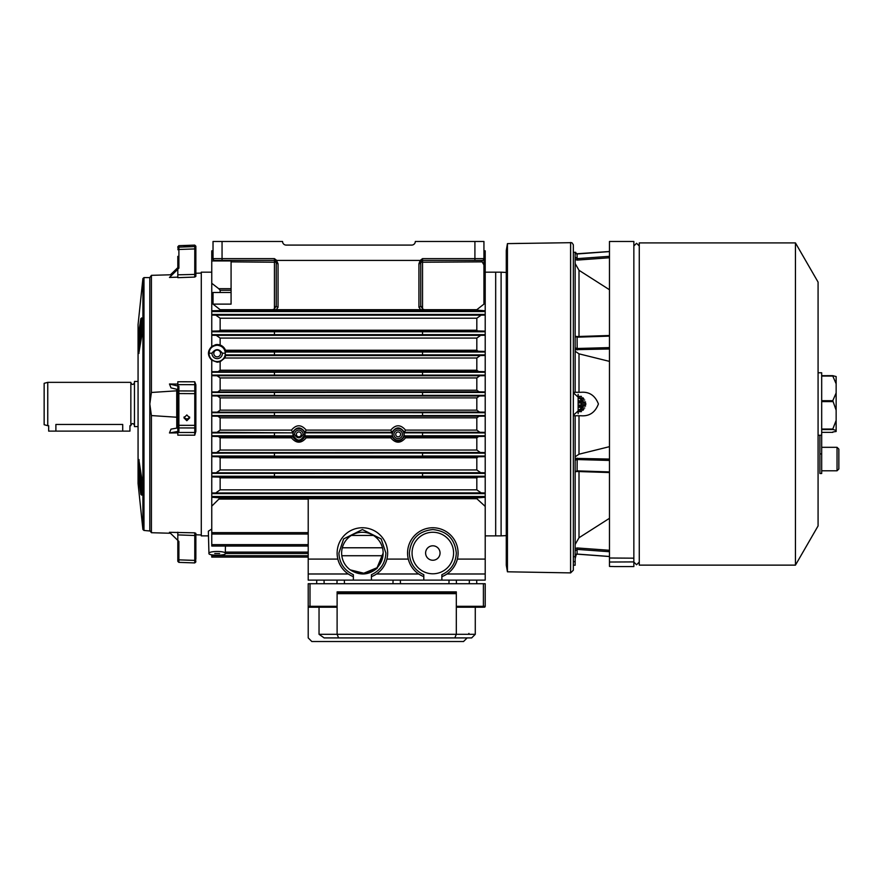 <?xml version="1.0" encoding="UTF-8"?>
<svg xmlns="http://www.w3.org/2000/svg" width="883" height="883" viewBox="0 0 883 883"><rect width="100%" height="100%" fill="white"/><g stroke="black" fill="none" stroke-linecap="round" stroke-linejoin="round"><path stroke-width="1.32" d="M337.107 553.034A25.287 25.287 0 0 0 353.366 576.643A25.287 25.287 0 0 1 362.394 527.747A25.287 25.287 0 0 1 371.423 576.643M483.939 250.838L485.209 250.838L485.209 580.12L441.864 580.12L441.864 574.701C451.003 570.363 455.816 563.133 456.312 553.034C454.822 538.862 446.997 531.036 432.836 529.546C418.663 531.036 410.838 538.862 409.348 553.034C409.844 563.133 414.657 570.363 423.796 574.701L423.796 580.12L308.211 580.12L308.211 559.094L337.847 559.094C339.469 565.341 342.935 570.297 348.233 573.983L308.211 573.983M423.796 576.643A25.287 25.287 0 0 1 432.836 527.747A25.287 25.287 0 0 1 441.864 576.643A25.287 25.287 0 0 0 458.111 553.034M208.487 535.871L201.28 535.871L201.28 272.174L211.754 272.174M208.951 553.542C208.222 550.871 225.673 550.749 225.408 553.464L225.408 553.542C225.971 555.738 208.399 555.749 208.951 553.542L208.355 531.191L211.754 529.06M219.326 499.072L308.211 499.072L308.211 497.846L220.143 497.846L211.754 506.169L211.754 493.608L485.209 493.608M485.209 476.919L477.846 477.085L476.82 477.835L476.82 489.833L481.125 492.869L211.754 492.968L211.754 473.376L422.538 473.31L422.538 476.334L274.436 476.334L274.436 473.376M485.209 456.632L478.255 456.776L476.82 457.802L476.82 469.955L480.705 472.703L211.754 472.802L211.754 453.145L422.538 453.078L422.538 456.114L274.436 456.114L274.436 453.145M485.209 436.368L478.663 436.489L476.82 437.813L476.82 450.043L480.297 452.504L211.754 452.604L211.754 432.924L293.035 432.847L217.075 432.295L220.143 430.109L220.143 417.836L217.891 416.235L211.754 416.114L211.754 432.394L217.075 432.295M479.48 412.063L211.754 412.162L211.754 395.882L217.483 395.981L220.143 397.88L220.143 410.165L476.82 410.165L479.48 412.063L485.209 412.162M485.209 272.174L495.683 272.174L495.683 535.871L485.209 535.871M209.05 353.2L211.986 353.2C215.441 348.509 218.896 348.509 222.361 353.2L225.297 353.2A8.124 8.124 0 0 1 217.174 361.577A8.124 8.124 0 0 1 209.05 353.2C209.492 348.465 212.207 345.816 217.174 345.242C222.03 345.772 224.735 348.344 225.297 352.968L225.75 350.993A8.918 8.918 0 0 0 215.75 344.646L211.754 346.5L211.754 334.668L485.209 334.668M485.209 355.441L480.297 355.54L476.82 358.001L476.82 370.231L478.663 371.555L211.754 371.677L211.754 360.209L217.174 362.207L220.143 361.754L224.768 358.001L225.739 355.54L225.209 354.9L485.209 354.9M225.297 353.2L225.209 354.9M211.754 360.209C207.362 355.562 207.362 350.993 211.754 346.5M485.209 395.882L479.48 395.981L476.82 397.88L476.82 410.165M292.582 436.478C296.743 442.361 300.893 442.361 305.043 436.478L306.235 437.813C301.291 443.619 296.346 443.619 291.401 437.813L293.035 435.882L293.035 432.847M292.946 434.513A5.872 5.872 0 0 1 298.818 428.498A5.872 5.872 0 0 1 304.679 434.513C300.772 441.93 296.865 441.93 292.946 434.513L294.569 434.513A4.249 4.249 0 0 1 298.818 430.12A4.249 4.249 0 0 1 303.057 434.513L304.679 434.513M305.043 436.478L305.01 432.295C300.882 426.5 296.754 426.5 292.615 432.262L291.434 430.109C296.357 424.359 301.28 424.359 306.202 430.109L305.01 432.262L391.953 432.295L390.772 430.109C395.694 424.359 400.617 424.359 405.54 430.109L476.82 430.109L479.888 432.295L485.209 432.394M219.602 553.542L214.746 553.542L219.602 553.542M217.174 350.065A3.389 3.389 0 0 0 213.796 353.454A3.389 3.389 0 0 0 217.174 356.842A3.389 3.389 0 0 0 220.562 353.454A3.389 3.389 0 0 0 217.174 350.065M211.986 353.2A5.188 5.188 0 0 0 217.174 358.641A5.188 5.188 0 0 0 222.361 353.2M386.942 559.094C385.308 565.341 381.842 570.297 376.544 573.983L418.674 573.983C413.376 570.297 409.911 565.341 408.277 559.094L386.942 559.094M479.888 432.295L404.348 432.262L403.939 432.847L404.414 436.489L478.663 436.489M404.028 434.37A5.872 5.872 0 0 1 398.156 440.231A5.872 5.872 0 0 1 392.284 434.37A5.872 5.872 0 0 1 398.156 428.498A5.872 5.872 0 0 1 404.028 434.37M476.82 437.813L405.573 437.813C400.628 443.619 395.683 443.619 390.739 437.813L392.372 435.882L391.953 432.295C396.092 426.5 400.22 426.5 404.348 432.262L405.54 430.109M391.92 436.478C396.081 442.372 400.231 442.372 404.381 436.478M383.167 553.034L377.074 567.714L362.394 573.795L350.253 569.877L362.394 573.795L377.074 567.714L383.167 553.034L377.074 567.714L362.394 573.795L350.253 569.877L365.297 573.597L377.074 567.714L362.394 573.795L350.253 569.877C359.745 575.893 368.796 575.275 377.394 568.034L377.074 567.714A20.773 20.773 0 0 0 362.394 532.261A20.773 20.773 0 0 0 350.253 569.877L362.394 573.795L377.074 567.714L382.979 555.738L377.074 567.714L362.394 573.795L350.253 569.877L362.394 573.795L377.074 567.714L382.979 555.738L341.798 555.738M377.074 567.714L362.394 573.795L350.253 569.877M412.063 553.034A20.773 20.773 0 0 1 432.836 532.261A20.773 20.773 0 0 1 453.597 553.034A20.773 20.773 0 0 1 432.836 573.795A20.773 20.773 0 0 1 412.063 553.034M301.258 434.37A2.439 2.439 0 0 0 298.818 431.93A2.439 2.439 0 0 0 296.379 434.37A2.439 2.439 0 0 0 298.818 436.809A2.439 2.439 0 0 0 301.258 434.37M393.906 434.37A4.249 4.249 0 0 1 398.156 430.12A4.249 4.249 0 0 1 402.394 434.37A4.249 4.249 0 0 1 398.156 438.608A4.249 4.249 0 0 1 393.906 434.37M400.595 434.37A2.439 2.439 0 0 0 398.156 431.93A2.439 2.439 0 0 0 395.716 434.37A2.439 2.439 0 0 0 398.156 436.809A2.439 2.439 0 0 0 400.595 434.37M425.606 553.034A7.23 7.23 0 0 1 432.836 545.804A7.23 7.23 0 0 1 440.054 553.034A7.23 7.23 0 0 1 432.836 560.252A7.23 7.23 0 0 1 425.606 553.034M485.209 375.661L479.888 375.761L476.82 377.935L476.82 390.209L479.072 391.809L211.754 391.931L211.754 375.12L485.209 375.12M485.209 315.076L481.125 315.176L476.82 318.211L220.143 318.211L220.143 330.22L219.116 330.959L211.754 331.125L211.754 314.436L485.209 314.436M220.143 309.69L213.024 304.116L231.081 304.116L231.081 261.865L276.236 262.24L276.236 305.717L274.436 308.973L272.582 309.69L220.143 309.69L219.525 310.584L211.754 310.794L211.754 250.838L213.024 250.838M217.483 412.063L220.143 410.165M211.754 412.162L211.754 416.114M216.666 452.504L220.143 450.043L220.143 437.813L218.3 436.489L211.754 436.368M216.258 472.703L220.143 469.955L220.143 457.802L218.708 456.776L211.754 456.632M211.754 472.802L211.754 473.376M215.849 492.869L220.143 489.833L220.143 477.835L219.116 477.085L211.754 476.919M211.754 492.968L211.754 493.608M220.143 497.846L211.754 497.25M211.754 506.169L211.754 546.036L308.211 546.036M308.211 552.096L225.32 552.096L225.408 553.509L308.211 553.509M225.32 552.096L225.452 546.036M211.754 554.844L211.754 557.096L308.211 557.096L211.754 557.096M213.024 304.116L213.024 292.505L231.081 292.505M220.143 292.505L220.143 290.264L218.719 288.686L211.754 283.277M211.754 310.794L211.754 314.436M220.143 318.211L215.849 315.176L211.754 315.076M211.754 331.125L211.754 334.668M220.143 345.032L220.143 338.09L216.258 335.341L211.754 335.242M218.3 371.555L220.143 370.231L220.143 361.754M211.754 371.677L211.754 375.12M217.891 391.809L220.143 390.209L220.143 377.935L217.075 375.761L211.754 375.661M211.754 391.931L211.754 395.882M479.072 391.809L485.209 391.931M478.663 371.555L485.209 371.677M485.209 335.242L480.705 335.341L476.82 338.09L476.82 350.242L478.255 351.279L485.209 351.412M476.82 318.211L476.82 330.22L477.846 330.959L485.209 331.125M483.939 304.116L476.82 309.69L424.392 309.69L422.538 308.973L420.727 305.717A1.81 1.501 180 0 1 418.928 307.218L418.928 263.741A1.81 1.501 -0 0 0 420.727 262.24L482.14 261.865L483.939 264.933L483.939 304.116M220.143 310.132L476.82 309.69M476.82 310.132L485.209 310.794M485.209 283.277L483.939 284.26M485.209 497.25L476.82 497.913L476.82 498.718L485.209 506.401M481.125 492.869L485.209 492.968M480.705 472.703L485.209 472.802M480.297 452.504L485.209 452.604M485.209 416.114L479.072 416.235L476.82 417.836L476.82 430.109M422.538 412.692L274.436 412.626L274.436 415.65L422.538 415.65L422.538 412.692L485.209 412.692M274.436 392.46L422.538 392.394L422.538 395.429L274.436 395.429L274.436 392.46L211.754 392.46M274.436 432.924L274.436 435.882L293.035 435.882M308.211 499.072L308.211 559.094M485.209 331.776L211.754 331.776M274.436 334.668L274.436 331.776M485.209 372.24L211.754 372.24M274.436 375.12L274.436 372.24M422.538 372.24L422.538 375.12M485.209 352.008L422.538 352.008L422.538 354.9M422.538 352.008L225.209 352.008M422.538 331.776L422.538 334.668M418.928 263.741L420.198 260.43L276.765 260.43L274.436 258.631L222.052 258.631L222.052 241.467L282.56 241.467A3.609 3.609 0 0 0 286.169 245.088L411.699 245.088A3.609 3.609 0 0 0 415.308 241.467L483.939 241.467L483.939 293.531M441.864 580.12L423.796 580.12M485.209 573.983L446.986 573.983M485.209 559.094L457.383 559.094M476.82 498.718L308.211 498.718M405.573 437.813L404.414 436.489M403.939 432.847L422.538 432.847L422.538 435.882L403.939 435.882M231.081 261.865L231.081 260.43M424.392 309.69L272.582 309.69M274.436 354.9L274.436 352.008M353.366 580.12L353.366 574.701C344.227 570.363 339.403 563.133 338.906 553.034L343.608 538.939L362.394 529.546L381.18 538.939L385.871 553.034C385.374 563.133 380.562 570.363 371.423 574.701L371.423 580.12M303.057 434.513C300.231 438.895 297.405 438.895 294.569 434.513M222.052 241.467L213.024 241.467L213.024 258.631A1.81 1.81 0 0 0 214.834 260.43L274.436 260.43A1.81 1.81 0 0 1 276.236 262.24A1.81 1.501 0 0 0 278.046 263.741L278.046 307.218A1.81 1.501 0 0 1 276.236 305.717M276.765 260.43L276.754 260.971A1.81 1.247 129.9 0 1 275.595 260.86L276.236 262.24M420.22 260.971A1.81 1.247 50.1 0 0 421.379 260.86A1.81 1.81 0 0 1 422.538 260.43A1.81 1.81 0 0 0 420.727 262.24L420.727 305.717M422.538 309.591L422.538 260.43L482.14 260.43A1.81 1.81 0 0 0 483.939 258.631A1.81 1.81 0 0 1 482.14 260.43L482.14 261.865M282.56 241.467A3.609 3.609 0 0 0 286.169 245.088M474.911 241.467L474.911 258.631L422.538 258.631L420.198 260.43M351.313 535.451L373.465 535.451M275.54 259.856L275.595 260.86A1.81 1.81 0 0 0 274.436 260.43L274.436 308.973M420.727 262.24L421.434 259.856M571.643 242.67L507.438 243.62L507.438 571.798L570.595 572.89L570.595 242.472M520.065 243.388L507.438 243.62L506.279 250.496L506.279 565.23L507.438 571.798M506.279 272.45L501.103 272.174L501.103 535.871L495.683 535.871M506.279 535.595L501.103 535.871M495.683 404.028L495.683 272.174L495.683 404.028M572.118 242.935L573.288 244.69L572.118 242.935M639.27 562.063L636.566 564.767L633.851 562.063L633.851 558.177L633.851 561.908L609.469 562.029L609.469 556.467L609.469 558.012L633.851 558.177L633.851 241.467L609.469 241.467L609.469 556.467L577.096 554.071L575.153 555.617L575.153 460.131L577.096 459.546L609.469 460.451M633.851 561.908L633.851 566.577L613.983 566.577M610.01 566.456L613.442 566.522M573.343 415.242L585.826 404.028L573.343 392.803M609.469 348.984L575.153 349.668M575.153 351.235L579.005 353.84L609.469 361.379M609.469 446.666L579.005 454.204L575.153 456.809M575.153 458.376L609.469 459.061M575.65 252.306L576.323 253.807L575.65 252.306L573.343 252.306M575.153 254.017L575.153 252.428L577.096 253.973L609.469 251.578M609.469 347.593L577.096 348.498L575.153 347.913L575.153 252.306M579.005 353.84L579.005 392.284L580.981 392.284C589.292 391.622 595.109 395.518 598.42 403.973C595.186 412.482 589.38 416.412 580.981 415.761L579.005 415.761L579.005 454.204M580.981 392.284L575.153 392.284L575.153 347.913M575.153 460.131L575.153 415.761L579.005 415.761M609.469 562.029L609.469 566.411L609.469 562.029M609.469 551.72L577.096 549.392L577.096 554.071L576.367 554.16M609.469 257.759L577.184 260.088L575.153 259.525M575.153 263.553L579.005 270.297L609.469 289.734M609.469 518.31L579.005 537.747L575.153 544.491M575.153 548.52L577.184 547.957L609.469 550.286M577.096 253.973L577.096 258.653L609.469 256.324M573.343 392.284L575.153 392.284M609.469 336.125L577.096 337.185L577.184 349.889M575.153 415.761L573.343 415.761M577.184 458.156L577.096 470.86L609.469 471.919M573.343 556.676L575.153 556.731L575.153 555.617L577.107 554.138L576.389 554.215M575.153 558.696L576.323 554.237L575.153 558.696M575.153 471.654L577.096 470.86L577.151 471.5L609.469 472.548M575.153 556.731L575.153 561.698L573.343 561.632M575.153 561.698L575.153 565.241L573.343 565.186M795.451 565.131L795.451 242.913L639.27 242.913L639.27 565.131L795.451 565.131L818.077 525.937L818.077 282.107L795.451 242.913M138.068 381.445L134.459 381.445L134.459 426.599L138.068 426.599M578.133 413.674L578.133 394.37M585.782 403.288L581.478 403.288L581.478 404.756L585.782 404.756M581.478 403.288L578.133 402.769M55.894 431.114L55.894 424.458C46.567 425.816 46.567 425.816 55.894 424.458L122.715 424.458C132.042 425.816 132.042 425.816 122.715 424.458L122.715 431.114L129.944 431.114L129.944 425.694L130.85 425.694L130.85 382.35L47.759 382.35L47.759 425.694L48.664 425.694L48.664 431.114L122.715 431.114M47.759 382.35L44.15 383.321L44.15 424.723L47.759 425.694M578.133 410.231L583.078 410.231M581.478 411.633L578.133 411.633M578.133 407.273L581.478 407.273L581.478 409.425L583.784 409.425M581.478 409.425L578.133 409.734M578.133 406.125L585.528 406.125M584.756 407.99L581.478 407.99M578.133 405.286L581.478 404.756M578.133 401.92L585.528 401.92M578.133 398.31L581.478 398.31L581.478 400.054L584.756 400.054M581.478 400.054L581.478 400.772L578.133 400.772M578.133 397.814L583.078 397.814M583.784 398.619L581.478 398.619M581.478 396.379L578.133 396.412M176.766 428.112L176.766 417.229L151.412 415.573L151.412 532.714L170.452 533.255M177.814 277.141L169.47 277.45L177.814 269.238L177.814 274.812L195.86 274.392L195.86 276.357L194.746 277.074L177.814 277.681L177.814 274.812L177.814 277.196M172.229 274.734L151.412 275.341L151.412 392.471L176.766 390.816L176.766 389.282M176.766 390.816L177.814 391.014L177.814 389.535L171.004 387.869L169.47 383.995L177.814 384.072L177.814 381.765L194.746 381.787L195.86 384.745L195.86 393.652L195.86 384.745M195.86 392.019A1.082 1.049 180 0 0 194.779 390.97L194.779 432.493A1.082 1.071 0 0 0 195.86 431.434L194.746 435.187L177.814 435.164L177.814 432.482L194.779 432.493L194.746 435.187M177.814 432.902L169.47 432.957L171.004 429.127L177.814 427.924M142.903 278.564L142.903 529.48L138.068 483.498L138.068 324.558L142.903 278.564L143.984 277.593L149.812 277.593L151.412 275.341L149.812 277.593L149.812 530.451L151.412 532.714M177.814 391.014L177.814 426.864L177.814 393.63L178.863 393.564L178.896 390.948L194.779 390.97L194.779 384.679A1.082 1.049 0 0 1 195.86 385.728M177.814 264.966L177.814 267.913M195.86 264.966L195.86 273.266L201.28 273.079M177.814 550.341L177.814 551.676M184.094 416.908A2.892 2.881 180 0 0 189.569 416.919M186.832 414.966L189.724 417.858L186.832 420.727L183.94 417.836L186.832 414.966M141.556 318.41L141.556 336.898L138.896 352.825M138.896 460.032L141.556 477.295L141.556 494.546M186.832 245.772C190.562 245.783 190.562 245.949 186.832 246.28C183.112 246.214 183.112 246.048 186.832 245.772C190.562 245.783 190.562 245.949 186.832 246.28C183.112 246.214 183.112 246.048 186.832 245.772M140.066 482.571L140.011 481.047M139.359 337.185L140.54 322.99L139.724 331.313L140.496 328.277L140.552 337.041M194.746 532.835L194.779 535.506L177.814 534.91L177.814 540.396L178.896 541.434L178.896 559.855L177.814 559.59L177.814 540.396L169.47 532.306L194.746 532.835L195.86 533.354L195.86 534.778L201.28 534.966M151.412 415.573L149.812 404.028L151.412 392.471M176.766 417.229L177.814 417.041M169.47 432.957L177.814 431.478L177.814 432.482M195.86 431.434L195.86 426.886A1.082 1.071 0 0 1 194.779 427.957L178.896 427.935A1.082 1.071 -0 0 1 177.814 426.864L177.814 430.418L178.896 431.29L177.814 431.478M195.86 426.886L195.86 393.652L178.863 393.564L178.896 431.29M194.746 381.787L194.779 384.679L177.814 384.646L177.814 381.765M177.814 384.646L177.814 386.037L178.896 386.29L177.814 387.085L177.814 393.63M169.47 383.995L177.814 386.037M194.746 245.463L194.779 248.929L178.896 249.481L178.896 268.178L171.401 274.756M195.86 276.357L195.86 249.127L194.779 248.929L194.746 277.074M195.86 249.127L195.86 246.545M195.86 247.902L195.86 256.368M170.452 274.79L177.814 267.648M177.814 269.238L177.814 256.368M150.22 531.025L143.984 530.451L143.984 277.593M195.86 541.743L195.86 550.341M195.86 558.928L195.86 533.354M195.86 560.142L194.779 560.407L194.779 535.506L195.86 535.241M177.814 534.833L177.814 532.228M178.896 386.29L178.896 390.948A1.082 1.049 180 0 0 177.814 391.997M177.814 249.679L178.896 249.481L178.863 246.015M177.814 559.833L177.814 560.948A1.082 1.082 -0 0 0 178.863 562.029L178.896 559.855L194.779 560.407L194.746 562.581A1.082 1.082 0 0 0 195.86 561.5M177.814 559.59L177.814 560.948M138.576 460.032L141.192 477.295L141.192 494.546M138.388 352.626L140.838 336.611L138.388 352.626L138.212 336.699L138.212 352.549M141.733 334.348L141.556 336.898M141.192 318.41L140.838 336.611M140.971 479.612L140.838 494.325L138.212 475.109L138.212 460.33L140.971 479.612L141.733 479.855M141.556 477.295L140.838 477.571M139.117 460.12L138.388 460.396M138.388 334.657L140.838 318.642L140.971 334.569M141.688 317.924L140.838 318.642M138.388 477.195L138.576 474.822M138.388 477.173L140.838 494.325M138.322 475.286L138.465 461.798L140.728 477.648L140.728 492.924L138.653 475.518M138.322 351.158L138.322 336.622L140.728 320.054L140.728 336.434L138.499 350.959M140.816 490.782L140.507 488.553M138.465 461.82L140.85 479.381M138.322 336.622L138.465 334.834M140.85 320.11L140.739 336.379M139.569 332.56L138.819 335.121L139.613 329.966M139.017 469.745L139.028 465.771M139.183 335.121L138.62 341.136M139.05 338.377L139.072 336.401M139.536 475.44L138.565 470.286L139.249 469.745L139.602 472.206M140.861 483.2L140.872 488.012L140.231 487.802L140.772 488.663M140.816 482.515L140.441 478.972M140.838 334.149L140.684 336.699M140.408 328.608L140.805 325.087M140.088 335.683L140.43 332.781M140.397 487.008L140.518 487.747M140.894 478.2L140.529 479.326L139.724 475.794L140.496 483.133M140.574 476.875L139.602 471.71L140.54 478.2M139.602 472.372L140.43 478.156L139.58 474.292M139.911 475.032L140.452 483.442L139.569 475.142M140.452 483.442L138.565 470.286L139.58 474.579M138.554 470.231L138.907 473.597M140.011 483.741L138.918 475.33L139.47 482.008M140.176 330.639L139.724 331.313L140.176 330.639M139.602 329.8L140.54 322.935M139.569 332.77L140.408 324.502M140.607 330.419L140.452 329.293L140.607 330.419M140.43 329.414L138.554 342.339M140.397 338.984L138.598 348.266L139.624 342.946L139.47 341.831L138.576 345.253L139.393 336.898M139.448 341.964L138.598 348.332M140.011 335.904L140.033 338.951M140.22 337.67L140.154 338.862M139.591 482.35L138.719 474.359L139.878 478.299M139.569 336.037L138.719 343.84L139.569 336.037M139.591 482.416L139.9 481.765L139.591 482.416M139.569 478.696L139.47 477.813M139.172 475.076L138.719 474.359L139.172 475.076M138.752 343.697L139.9 340.397M139.172 343.167L138.719 343.84L139.172 343.167M139.371 341.324L139.58 339.392M310.01 583.729L483.398 583.729L483.398 606.312L456.312 606.312L456.312 591.864L337.107 591.864L337.107 606.312L310.01 606.312L310.01 583.729L308.211 583.729L308.211 637.912L311.82 641.533L463.531 641.533L467.151 637.912M454.811 637.912L456.312 634.303L319.039 634.303L324.149 637.912L471.665 637.912L475.275 634.303L456.312 634.303L456.312 606.312L457.217 607.217L483.398 607.217L483.398 606.312L485.209 606.312L485.209 583.729L483.398 583.729M483.398 607.217L479.337 607.217M485.209 606.312A0.905 0.905 0 0 1 484.303 607.217A0.905 0.905 0 0 0 485.209 606.312L485.209 606.345M309.105 607.217A0.905 0.905 0 0 1 308.211 606.312A0.905 0.905 0 0 0 309.105 607.217L336.202 607.217L337.107 606.312L336.202 607.217M337.107 592.769L456.312 592.769M319.039 634.303L319.039 607.217M475.275 634.303L475.275 607.217M338.597 637.912L337.107 634.303L337.107 606.312M456.312 606.312L457.217 607.217M838.85 450.948L838.85 467.162L838.85 449.116L837.04 447.317L821.687 447.317M837.04 447.317L837.04 470.794L838.85 468.983L838.85 467.162M832.79 375.683L836.146 376.555L836.146 431.489L832.79 431.986M836.146 420.407L832.669 429.403L836.146 430.451M819.888 435.264L819.888 473.498L821.687 473.498L821.687 372.781L818.077 372.781M819.888 453.917L821.687 453.917M836.146 392.946L832.79 400.694L836.146 410.231M821.687 376.059L832.79 376.059L836.146 383.807M476.82 397.88L220.143 397.88M304.602 432.847L392.372 432.847M211.754 412.692L274.436 412.692M479.48 395.981L217.483 395.981M422.538 395.352L485.209 395.352M211.754 395.352L274.436 395.352M274.436 415.584L211.754 415.584M217.891 416.235L479.072 416.235M485.209 415.584L422.538 415.584M220.143 430.109L291.434 430.109M476.82 417.836L220.143 417.836M306.202 430.109L390.772 430.109M218.3 436.489L292.549 436.489M274.436 435.816L211.754 435.816M220.143 450.043L476.82 450.043M422.538 453.145L485.209 453.145M291.401 437.813L220.143 437.813M390.739 437.813L306.235 437.813M274.436 456.036L211.754 456.036M218.708 456.776L478.255 456.776M485.209 456.036L422.538 456.036M220.143 469.955L476.82 469.955M422.538 473.376L485.209 473.376M476.82 457.802L220.143 457.802M274.436 476.268L211.754 476.268M219.116 477.085L477.846 477.085M485.209 476.268L422.538 476.268M220.143 489.833L476.82 489.833M476.82 477.835L220.143 477.835M485.209 496.5L211.754 496.5M219.525 497.46L477.449 497.46M308.211 532.626L211.754 532.626M308.211 544.634L211.754 544.634M308.211 555.694L211.754 555.694M485.209 252.593L483.939 252.593M213.024 252.593L211.754 252.593M485.209 255.33L483.939 255.33M213.024 255.33L211.754 255.33M485.209 260.938L483.939 260.938M231.081 260.938L211.754 260.938M218.719 288.686L231.081 288.686M219.525 310.584L477.449 310.584M485.209 311.544L211.754 311.544M231.081 290.264L220.143 290.264M481.125 315.176L215.849 315.176M219.116 330.959L477.846 330.959M220.143 330.22L476.82 330.22M480.705 335.341L216.258 335.341M476.82 338.09L220.143 338.09M225.496 350.242L476.82 350.242M476.82 358.001L224.768 358.001M220.143 370.231L476.82 370.231M479.888 375.761L217.075 375.761M220.143 390.209L476.82 390.209M485.209 392.46L422.538 392.46M476.82 377.935L220.143 377.935M225.739 355.54L480.297 355.54M225.805 351.279L478.255 351.279M485.209 435.816L422.538 435.816M485.209 432.924L422.538 432.924M305.076 436.489L391.886 436.489M476.82 497.913L308.211 497.913M474.911 260.43L474.911 258.631L483.939 258.631M392.372 435.882L304.602 435.882M276.291 309.69L278.046 307.218M276.754 260.971L278.046 263.741M420.683 309.69L418.928 307.218M382.482 547.78L342.295 547.78M213.024 258.631L222.052 258.631L222.052 260.43M274.436 258.631L274.436 260.43A1.81 1.81 0 0 1 275.595 260.86M421.379 260.86A1.81 1.81 0 0 1 422.538 260.43L422.538 258.631M570.595 572.89L570.639 242.472M577.184 260.088L577.096 258.653L575.153 257.152M575.153 336.511L577.096 337.185L577.151 336.544L609.469 335.496M579.005 270.297L579.005 336.489M577.184 336.644L575.153 336.202M579.005 471.555L579.005 537.747M577.184 471.401L575.153 471.842M577.184 547.957L577.096 549.392L575.153 550.893M176.732 390.816L176.732 417.229M177.814 425.33L195.86 425.352M177.814 248.211A1.082 1.071 0 0 1 178.863 247.13L194.746 246.578A1.082 1.071 -0 0 1 195.86 247.648M178.896 558.564L178.896 551.676M177.814 561.29L178.863 562.372L194.746 562.924L195.86 561.842M140.971 494.403L141.733 494.635M141.733 318.498L140.971 318.708M138.212 460.264L138.212 475.087M138.675 475.484L138.664 474.535M138.631 472.593L138.631 471.423M138.62 469.944L138.653 463.167M140.85 479.403L140.85 492.935M138.664 349.911L138.642 348.553M138.631 347.295L138.62 345.518M138.62 343.906L138.62 342.615M308.211 606.312L310.01 606.312L310.01 607.217M337.107 593.663L456.312 593.663M821.687 429.568L832.79 429.568M832.79 432.361L821.687 432.361M821.687 401.599L832.79 401.599M832.79 429.039L821.687 429.039M832.79 400.694L821.687 400.694M832.724 375.683L821.687 375.683L832.746 375.672M211.754 534.027L308.211 534.027M485.209 253.564L483.939 253.564M213.024 253.564L211.754 253.564M485.209 259.183L483.939 259.183M213.112 259.183L211.754 259.183M501.103 272.174L495.683 272.174M570.639 572.89L573.343 570.186L573.343 245.066M576.323 253.807L609.469 251.512M577.107 253.907L575.153 252.417M580.043 253.686L606.533 251.732M609.469 556.533L577.107 554.138M130.85 425.33C132.053 423.023 133.256 423.023 134.459 425.33M134.459 382.714C133.256 385.021 132.053 385.021 130.85 382.714M142.903 529.48L143.984 530.451M177.814 246.754L178.863 245.673L194.746 245.121L195.86 246.202M178.863 562.372L194.746 562.924M138.962 459.546L138.212 460.297M138.973 353.399L138.212 352.582M141.688 495.12L140.838 494.348M140.838 318.62L138.388 334.624M140.728 336.401L138.465 351.18M140.22 487.151L140.22 487.802M140.54 479.403L139.746 475.915M139.591 472.372L139.602 471.654M138.565 472.858L138.565 473.707M138.587 475.816L140.044 486.566M140.11 480.352L140.706 487.118M139.757 331.18L140.518 328.2M139.371 337.041L138.565 345.297M140.22 336.964L140.662 332.096M139.9 482.979L139.922 485.12M138.741 474.469L139.569 478.255M139.591 340.496L139.569 336.103M633.851 245.982L636.566 243.278L639.27 245.982M400.363 580.12L400.452 583.729M344.37 580.12L344.458 583.729M324.05 580.12L324.138 583.729L324.05 580.12M456.356 580.12L456.445 583.729M476.677 580.12L476.765 583.729L476.677 580.12M393.056 580.12L392.968 583.729M337.063 580.12L336.975 583.729M316.743 580.12L316.655 583.729L316.743 580.12M449.039 580.12L448.95 583.729M469.359 580.12L469.27 583.729L469.359 580.12M468.233 634.303L468.972 633.42M832.746 432.372L821.687 432.372M837.04 470.794L821.687 470.794M818.077 435.264L821.687 435.264"/></g></svg>

